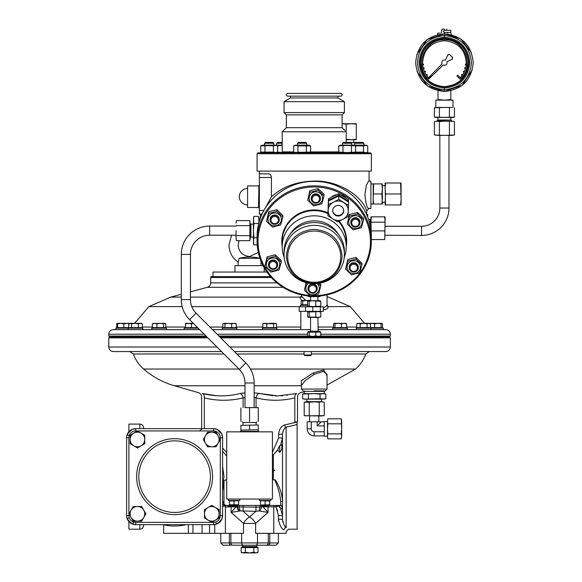 <?xml version="1.0" encoding="UTF-8"?>
<svg xmlns="http://www.w3.org/2000/svg" width="582" height="582" viewBox="0 0 582 582"><rect width="100%" height="100%" fill="white"/><g stroke="black" fill="none" stroke-linecap="round" stroke-linejoin="round"><path stroke-width="0.87" d="M238.154 265.639L238.154 262.176L239.1 258.328L259.958 258.328M261.005 265.639L261.005 262.176L260.132 258.328C253.075 256.611 246.062 256.611 239.1 258.328M236.059 235.208L209.636 235.208L209.636 226.071A28.343 28.343 0 0 0 181.293 254.407L181.293 299.599A28.343 28.343 0 0 0 189.594 319.642L239.384 369.432A19.199 19.199 0 0 1 245.007 383.007L245.007 407.626L258.262 407.626L245.24 407.626M209.636 235.208A19.199 19.199 0 0 0 190.438 254.407L181.293 254.407M190.438 254.407L190.438 299.599A19.199 19.199 0 0 0 196.061 313.174L245.851 362.964A28.343 28.343 0 0 1 254.152 383.007L245.007 383.007M385.08 221.866L385.08 216.824L384.666 216.831L385.08 221.866L384.724 239.566L385.08 226.303L421.557 226.303L421.557 235.448A27.427 27.427 0 0 0 448.984 208.021L448.984 135.38M421.557 226.303A18.282 18.282 0 0 0 439.847 208.021L448.984 208.021M343.686 210.451A5.485 5.296 0 0 1 338.207 215.478A5.485 5.296 0 0 1 332.729 210.451A5.485 5.296 0 0 1 338.346 205.424A5.485 5.296 0 0 1 343.686 210.99A5.485 5.296 0 0 1 338.069 216.017A5.485 5.296 0 0 1 332.729 210.451M306.707 401.864L304.197 402.227L309.209 402.227L314.229 401.864L306.838 401.638L321.613 401.638L321.613 399.121M324.254 402.227L321.751 401.864L324.254 402.227L324.254 415.679L304.822 415.824M324.283 435.874L314.229 435.874A7.042 7.042 0 0 1 307.187 428.839L311.297 428.839A2.932 2.932 0 0 0 314.229 431.771L324.283 431.771M327.484 436.151L324.283 436.151L324.283 421.521L327.484 421.521M305.521 393.636L314.229 393.636L302.611 394.058L305.521 393.636L304.168 393.636L304.168 391.351L324.283 391.351L324.283 393.636L325.84 394.058L325.84 398.706L322.937 399.121L325.84 398.706L324.283 399.121L320.035 398.706L320.035 394.058L314.229 393.636L324.283 393.636M321.751 401.864L314.229 401.864L319.242 402.227L321.613 401.638M311.348 354.976L310.715 355.602L304.662 355.602L304.03 354.976L311.348 354.976L311.348 351.579L334.206 351.579M254.712 392.857L277.781 395.891L296.827 393.505C302.102 392.341 302.102 392.341 296.827 393.505L296.02 393.687M221.378 395.891L218.25 395.818M216.642 395.724L202.332 393.505C197.058 392.341 197.058 392.341 202.332 393.505C215.129 396.633 227.722 396.633 240.126 393.505L245.007 392.806M301.389 385.306L301.301 380.693L313.538 372.858L323.738 369.941L327.026 375.696M250.478 369.053L355.493 369.053C360.207 364.907 363.648 359.88 365.823 353.987L369.257 351.579L311.348 351.579L385.801 351.579L234.466 351.579L304.03 351.579L234.466 351.579L304.03 351.579L304.03 354.976M223.946 353.987L133.336 353.987L129.902 351.579L221.538 351.579L113.359 351.579C110.58 351.31 109.052 349.789 108.783 347.01L216.97 347.01M153.255 351.579L164.953 351.579M229.897 347.01L390.377 347.01L390.377 337.866L220.753 337.866M207.825 337.866L108.783 337.866L108.783 347.01M327.026 389.067L327.026 374.328L323.265 371.338L314.229 374.328L305.179 380.57L301.425 385.531L301.425 389.067L327.026 389.067L325.2 390.893L314.229 390.893M323.781 391.351L323.781 390.893L325.2 390.893M383.312 328.175L383.312 329.638L383.312 328.175L356.308 328.175L356.308 329.638L347.403 329.638L347.403 328.175L332.773 328.175L332.773 329.638L385.801 329.638C388.58 329.914 390.1 331.434 390.377 334.214L320.798 334.214M197.414 328.175L197.414 327.63L191.471 327.63L191.471 323.861L193.362 323.403M185.527 328.175L185.527 323.861L188.503 323.33L191.471 323.861M198.782 328.83L198.782 329.638L199.597 329.638L198.782 329.638M198.135 328.175L184.159 328.175L184.159 329.638L166.387 329.638L184.159 329.638M166.387 329.638L166.387 328.175L151.757 328.175L151.757 329.638L142.852 329.638L142.852 328.175L115.847 328.175L115.847 329.638L113.359 329.638L199.597 329.638M300.377 329.638L276.916 329.638L276.916 328.175L262.286 328.175L262.286 329.638L236.874 329.638L262.286 329.638M236.874 329.638L236.874 328.175L222.244 328.175L222.244 329.638L212.525 329.638L310.57 329.638M213.012 276.61L213.012 272.041L266.942 272.041M234.953 272.041L234.953 265.639L263.071 265.639M272.434 469.427L274.959 470.423L272.434 470.547M275.693 452.374L277.672 449.915L279.753 452.44L281.826 449.173L281.826 444.517L279.753 445.703L277.672 449.915L273.351 454.826A2.284 1.171 36.6 0 1 272.434 454.236M272.434 452.49L278.589 437.948L282.496 437.948L280.531 445.281M222.608 466.146L223.983 476.651L222.608 487.156M222.608 491.012L223.983 482.136L223.99 503.386M297.118 424.562L286.148 427.123C284.103 428.265 282.888 430.629 282.496 434.216L278.589 434.216C279.164 429.4 281.15 426.315 284.533 424.969L297.118 422.103L297.118 529.22L288.432 529.22L286.148 531.504L286.148 533.338L255.629 533.338L255.629 523.407A9.145 5.042 -131.4 0 0 249.576 516.947L255.971 511.309L255.971 507.169L230.523 506.82L226.864 505.452M282.546 520.228L282.496 519.319C283.441 523.975 284.656 526.768 286.148 527.692C289.189 529.715 289.189 529.715 286.148 527.692A2.284 2.095 -55.5 0 0 284.001 529.911C286.853 532.028 286.853 532.028 284.001 529.911C286.853 532.028 286.853 532.028 284.001 529.911C281.477 528.725 279.615 525.197 278.407 519.319L278.632 521.392M282.496 508.792L282.496 515.608L278.407 515.608L276.014 506.82L276.974 506.435M285.216 526.564L284.693 525.815M283.092 522.541L282.685 521.057M279.753 445.703L279.753 452.44M279.753 505.452L279.753 507.577L281.826 508.792L282.197 506.58L280.917 505.452M277.01 505.452A1.375 0.989 -90 0 0 276.014 506.82L278.858 506.056L278.196 505.452L280.473 507.977L282.496 515.608M262.649 212.801L271.408 196.876C282.576 186.662 296.856 181.402 314.229 181.089C336.498 180.209 361.378 194.388 366.733 210.997L368.923 208.225C367.358 209.2 366.013 204.748 364.892 194.883L366.391 185.149L368.595 181.162L370.909 181.162L370.909 208.596L368.595 208.596M263.631 210.422L259.368 210.422L259.368 214.081L262.082 213.98M259.863 218.752L260.671 214.081M259.368 171.108L259.368 210.422M259.368 173.851L268.717 173.851C270.164 173.902 271.067 175.124 271.408 177.51L271.408 196.876M369.083 171.108L369.083 181.162M338.52 221.407A31.995 30.911 180 0 1 346.225 241.523L346.225 246.732A31.995 30.911 180 0 0 314.229 215.82A31.995 30.911 180 0 0 282.226 246.732A31.995 30.911 180 0 0 284.205 257.426M344.246 257.426A31.995 30.911 180 0 0 346.225 246.732M327.87 213.565A31.995 30.911 180 0 0 282.226 241.523L282.226 246.732M284.06 254.53L284.06 251.7A30.169 29.144 180 0 1 314.229 222.557A30.169 29.144 180 0 1 344.399 251.7L344.399 254.53A30.169 29.144 180 0 0 314.229 225.387A30.169 29.144 180 0 0 284.06 254.53A30.169 29.144 180 0 0 314.229 283.667A30.169 29.144 180 0 0 344.399 254.53M257.12 239.122A57.138 55.195 0 0 1 315.226 185.862A57.138 55.195 0 0 1 371.367 241.05A57.138 55.195 0 0 1 371.331 242.978A57.138 55.195 0 0 1 313.232 296.238A57.138 55.195 0 0 1 257.084 241.05A57.138 55.195 0 0 1 257.12 239.122M257.084 241.05L257.084 236.554A57.138 55.195 0 0 1 257.12 234.626A57.138 55.195 0 0 1 315.226 181.366A57.138 55.195 0 0 1 371.367 236.554L371.367 241.05M312.323 295.569A56.228 54.308 180 0 0 370.421 243.181A56.228 54.308 180 0 0 316.186 187.011A56.228 54.308 180 0 0 258.037 239.391A56.228 54.308 180 0 0 309.806 295.43M282.226 241.465A31.995 30.911 0 0 1 282.226 241.406A31.995 30.911 0 0 1 282.248 240.33A31.995 30.911 0 0 1 327.87 213.448M331.493 197.167A10.01 9.668 0 0 1 336.141 194.875M341.343 195.152A10.01 9.668 0 0 1 345.577 197.793M331.194 197.32A10.01 9.668 0 0 1 336.556 194.679M340.95 194.919A10.01 9.668 0 0 1 345.839 197.96M363.554 219.829L363.554 218.221L357.581 212.452L349.426 214.562L347.236 224.048L349.426 216.169L357.581 214.06L363.554 219.829L361.371 227.708L353.209 229.817L347.236 224.048M348.953 220.462A6.671 6.446 180 0 0 353.667 228.355A6.671 6.446 180 0 0 361.844 223.801A6.671 6.446 180 0 0 357.122 215.9A6.671 6.446 180 0 0 348.953 220.462M359.123 222.841A3.732 3.601 0 0 1 355.398 226.442A3.732 3.601 0 0 1 351.666 222.841A3.732 3.601 0 0 1 355.398 219.239A3.732 3.601 0 0 1 359.123 222.841M359.967 222.622A4.569 4.416 0 0 1 355.398 227.038A4.569 4.416 0 0 1 350.822 222.622L350.822 222.128A4.569 4.416 180 0 1 355.398 217.712A4.569 4.416 180 0 1 359.967 222.128L359.967 222.622A4.569 4.416 0 0 0 355.398 218.206A4.569 4.416 0 0 0 350.822 222.622M282.845 217.108L282.845 215.5L276.872 209.731L272.791 210.662L268.717 211.841L266.527 221.327L268.717 213.448L276.872 211.339L282.845 217.108L280.655 224.987L272.5 227.096L266.527 221.327M276.414 225.634A6.671 6.446 180 0 0 281.135 217.741A6.671 6.446 180 0 0 272.958 213.179A6.671 6.446 180 0 0 268.237 221.08A6.671 6.446 180 0 0 276.414 225.634M272.82 216.999A3.732 3.601 0 0 1 277.912 218.315A3.732 3.601 0 0 1 276.552 223.241A3.732 3.601 0 0 1 271.452 221.917A3.732 3.601 0 0 1 272.82 216.999M272.398 216.075A4.569 4.416 0 0 1 279.258 219.901A4.569 4.416 0 0 1 276.974 223.721A4.569 4.416 0 0 1 270.113 219.901A4.569 4.416 0 0 1 272.398 216.075M279.258 219.901L279.258 219.407A4.569 4.416 180 0 0 272.398 215.587A4.569 4.416 180 0 0 270.113 219.407L270.113 219.901M324.014 195.959L324.014 194.352L318.041 188.59L309.879 190.7L307.696 200.186L309.879 192.307L318.041 190.198L324.014 195.959L321.824 203.846L313.669 205.955L307.696 200.186M311.137 202.82A6.671 6.446 180 0 0 320.573 202.82A6.671 6.446 180 0 0 320.573 193.704A6.671 6.446 180 0 0 311.137 193.704A6.671 6.446 180 0 0 311.137 202.82M317.721 195.85A3.732 3.601 0 0 1 319.082 200.775A3.732 3.601 0 0 1 313.989 202.092A3.732 3.601 0 0 1 312.621 197.174A3.732 3.601 0 0 1 317.721 195.85M318.143 194.934A4.569 4.416 0 0 1 320.427 198.753A4.569 4.416 0 0 1 313.567 202.58A4.569 4.416 0 0 1 311.283 198.753A4.569 4.416 0 0 1 318.143 194.934M320.427 198.753L320.427 198.266A4.569 4.416 180 0 0 318.143 194.439A4.569 4.416 180 0 0 311.283 198.266L311.283 198.753M281.215 262.118L281.215 260.51L275.242 254.741L267.087 256.851L264.897 266.338L267.087 258.459L275.242 256.349L281.215 262.118L279.033 269.997L270.87 272.107L264.897 266.338M279.505 266.09A6.671 6.446 180 0 0 274.784 258.19A6.671 6.446 180 0 0 266.614 262.751A6.671 6.446 180 0 0 271.328 270.645A6.671 6.446 180 0 0 279.505 266.09M269.328 265.13A3.732 3.601 0 0 1 273.06 261.529A3.732 3.601 0 0 1 276.785 265.13A3.732 3.601 0 0 1 273.06 268.731A3.732 3.601 0 0 1 269.328 265.13M268.484 264.912A4.569 4.416 0 0 1 273.06 260.496A4.569 4.416 0 0 1 277.629 264.912L277.629 264.417A4.569 4.416 180 0 0 273.06 260.001A4.569 4.416 180 0 0 268.484 264.417L268.484 264.912A4.569 4.416 0 0 0 273.06 269.328A4.569 4.416 0 0 0 277.629 264.912M361.924 264.839L361.924 263.231L355.951 257.462L351.877 258.401L347.796 259.572L345.613 269.066L347.796 261.18L355.951 259.07L361.924 264.839L359.741 272.718L351.586 274.828L345.613 269.066M352.045 260.911A6.671 6.446 180 0 0 347.323 268.811A6.671 6.446 180 0 0 355.493 273.365A6.671 6.446 180 0 0 360.214 265.472A6.671 6.446 180 0 0 352.045 260.911M355.631 270.972A3.732 3.601 0 0 1 350.539 269.655A3.732 3.601 0 0 1 351.906 264.73A3.732 3.601 0 0 1 356.999 266.047A3.732 3.601 0 0 1 355.631 270.972M356.053 271.459A4.569 4.416 0 0 1 349.2 267.633A4.569 4.416 0 0 1 351.484 263.806A4.569 4.416 0 0 1 358.337 267.633A4.569 4.416 0 0 1 356.053 271.459M358.337 267.633L358.337 267.138A4.569 4.416 180 0 0 351.484 263.319A4.569 4.416 180 0 0 349.2 267.138L349.2 267.633M306.081 282.59L304.444 290.207L306.627 282.328M308.562 283.15A6.671 6.446 180 0 0 307.878 292.841A6.671 6.446 180 0 0 317.321 292.841A6.671 6.446 180 0 0 317.11 283.536M317.772 283.223L320.755 285.98L318.572 293.866L310.417 295.976L304.444 290.207M310.737 292.113A3.732 3.601 0 0 1 309.369 287.195A3.732 3.601 0 0 1 314.462 285.871A3.732 3.601 0 0 1 315.83 290.796A3.732 3.601 0 0 1 310.737 292.113M310.315 292.601A4.569 4.416 0 0 1 308.031 288.774A4.569 4.416 0 0 1 314.884 284.954A4.569 4.416 0 0 1 317.168 288.774A4.569 4.416 0 0 1 310.315 292.601M317.168 288.774L317.168 288.286A4.569 4.416 180 0 0 314.884 284.46A4.569 4.416 180 0 0 308.031 288.286L308.031 288.774M281.768 152.826L282.226 152.368L294.383 152.368L282.685 152.368L282.226 151.909L293.714 151.909M310.606 151.909L338.753 151.909M346.225 142.401L346.225 131.794L282.226 131.794L282.226 151.909M282.226 131.794L286.344 127.684L342.114 127.684L346.225 131.794M342.114 127.684L342.114 114.88L344.399 112.595L344.399 101.661L284.06 101.661L284.06 112.595L344.399 112.595M286.344 127.684L286.344 114.88L342.114 114.88M286.344 114.88L284.06 112.595M284.06 101.661L290.454 97.965L337.997 97.965L344.399 101.661M337.997 97.965L337.997 96.139M290.454 97.965L290.454 96.139M287.712 96.139L340.739 96.139A1.375 1.375 0 0 0 342.114 94.771A1.375 1.375 0 0 0 340.739 93.396L287.712 93.396A1.375 1.375 0 0 0 286.344 94.771A1.375 1.375 0 0 0 287.712 96.139M309.937 152.368L339.422 152.368L309.937 152.368M371.367 153.735L257.084 153.735L257.084 171.108L371.367 171.108L371.367 153.735L370.45 152.826L258.001 152.826L257.084 153.735M353.718 139.731L353.718 142.474M364.754 152.477L361.597 152.411M360.484 152.513L355.449 152.171M340.521 152.826L338.753 152.091L347.199 152.557L355.646 152.091L355.646 145.878L347.199 145.405L338.753 145.878L340.521 145.144L365.94 145.144L367.708 145.878L365.598 145.405L363.488 145.878L364.536 145.536M364.718 145.493L365.598 145.405M366.689 145.544L367.708 145.878L367.708 152.091L365.94 152.826M355.449 145.798L356.933 145.558M358.046 145.449L363.488 145.878L355.042 145.878M354.693 143.245L363.837 143.245L362.993 142.401L355.537 142.401L354.693 143.245L354.693 145.144M353.871 152.826L354.7 152.404M354.103 152.52L353.529 152.557M351.419 152.091L351.419 145.878L352.357 145.565M352.961 145.449L353.536 145.405M351.768 143.245L342.623 143.245L343.467 142.401L350.924 142.401L351.768 143.245L351.768 145.144M342.623 143.245L342.623 145.144M262.518 152.826L260.743 152.091L273.409 152.091L275.526 152.557L277.636 152.091L276.588 152.433M276.61 145.544L260.743 145.878L262.518 145.144L282.226 145.144M262.002 145.493L262.853 145.405M264.621 143.245L273.758 143.245L272.922 142.401L265.457 142.401L264.621 143.245L264.621 145.144M309.34 152.477L308.496 152.557M294.739 152.426L310.606 152.091L310.606 145.878L297.933 145.878L295.823 145.405L293.714 145.878L294.761 145.536M295.481 152.826L293.714 152.091L293.714 145.878L295.481 145.144L308.831 145.144L310.606 145.878M297.591 143.245L306.729 143.245L305.892 142.401L298.428 142.401L297.591 143.245L297.591 145.144M277.032 152.091L282.197 152.535M282.226 145.435L277.032 145.878M282.226 142.401L277.527 142.401L276.683 143.245L276.683 145.144M282.226 143.245L276.683 143.245M236.779 505.343L236.219 505.911L231.854 505.911L231.294 505.343L236.779 505.271M228.326 500.513L228.326 499.05L228.326 500.513L239.755 500.513L239.755 499.05M230.61 504.98L229.468 504.769L229.468 501.015L237.514 500.804M229.97 505.271L238.605 505.06M229.468 504.769L238.605 504.769L238.605 501.015M259.405 500.513L259.405 499.05L259.405 500.513L270.834 500.513L270.834 499.05M261.056 500.513L260.554 501.015L261.056 500.513M269.692 504.769L269.19 505.271L260.554 505.06L269.692 504.769L269.692 501.015L260.554 500.724M267.865 505.343L267.305 505.911L262.94 505.911L262.38 505.343L267.865 505.271M269.19 500.513L269.692 501.015M261.056 505.271L260.554 505.06L260.554 501.015M258.677 431.851L258.677 431.393L240.482 431.393L240.482 431.851M240.897 430.113L258.262 429.756L240.897 430.113L240.897 431.393M258.262 430.113L258.262 431.393M256.153 424.998L256.153 422.481L243.007 422.481L243.007 424.998M256.153 422.481L256.837 421.797M243.007 422.481L242.323 421.797M237.238 505.009L236.321 505.06M231.752 505.06L232.662 505.009L231.752 505.06M250.231 223.481L250.915 224.165L250.915 237.114L253.432 237.114M385.08 235.23L421.557 235.448M451.734 120.867L450.89 120.023L437.94 120.023L437.104 120.867L451.734 121.209M451.938 107.452L444.415 107.452L451.938 107.452M435.823 107.452L435.823 100.14L453.007 100.14L453.007 107.452M370.225 225.569L370.225 219.494L370.909 218.803M371.149 231.738L370.909 216.824L385.08 216.824M258.546 185.92L247.576 185.92L247.576 207.498L258.546 207.498L258.917 185.28L258.917 208.138L259.368 208.138M373.193 188.954L373.193 183.905L373.615 183.919L373.193 199.008L373.193 188.954M373.193 204.02L373.193 199.008L373.615 204.027L370.909 204.02M308.285 332.111L308.285 331.558L320.173 331.558L320.173 332.111M319.533 311.355L320.798 312.003L318.303 311.617L307.652 312.003L307.652 316.928L308.118 317.241L317.867 317.568L318.252 331.558M307.652 316.928L318.303 317.306L320.798 316.928L317.867 317.568M307.652 301.214L312.519 300.829L320.798 301.214L319.533 300.567L308.118 300.901L307.652 301.214L307.652 306.139L308.926 306.787M307.652 306.139L312.519 306.518L320.798 306.139L319.533 306.787M307.652 305.317L300.377 305.317L300.377 306.787M314.375 296.245L307.652 295.991L308.926 296.638L319.533 296.638L320.798 295.874M242.265 546.585L242.265 545.218L242.265 546.585L244.6 547.051L242.265 546.585L256.895 546.585L256.895 545.218L268.178 545.218L232.858 545.218A2.284 1.979 90 0 1 230.879 542.933L241.661 542.933A2.284 1.979 90 0 0 243.64 545.218M242.265 547.597L242.265 547.051L256.895 547.051L256.895 547.597L256.895 547.051M131.103 510.167L128.993 513.826L131.103 517.478A7.311 7.311 0 0 1 137.439 506.507A7.311 7.311 0 0 1 143.776 517.478A7.311 7.311 0 0 1 131.103 517.478L133.213 521.137L141.659 521.137L145.886 513.826L141.659 506.507L133.213 506.507L131.103 510.167A7.311 7.311 0 0 1 137.439 506.507M174.615 440.85A35.8 35.8 0 0 0 138.807 476.651A35.8 35.8 0 0 0 174.615 512.451A35.8 35.8 0 0 0 210.415 476.651A35.8 35.8 0 0 0 174.615 440.85M320.66 336.04L390.377 336.04L389.46 336.956L219.843 336.956M206.908 336.956L109.7 336.956L108.783 336.04L205.999 336.04M218.927 336.04L307.798 336.04M317.881 329.638L345.904 329.638M212.525 329.638L222.244 329.638M276.916 329.638L300.829 329.638L300.829 311.355M342.347 329.638L356.308 329.638M301.425 294.841L301.425 296.034L305.63 300.472M323.33 308.249L327.026 305.455L327.026 294.841M301.614 300.552L299.694 297.118L301.272 296.587M327.026 304.466L328.073 306.634C328.226 308.453 326.786 309.457 323.738 309.646L323.33 309.639M270.528 276.61L210.968 276.61L210.72 277.527L271.343 277.527M281.804 508.792L280.502 507.991M282.168 444.997L282.226 445.667M282.226 445.768L282.205 446.641M282.168 447.092L282.095 447.776M281.986 448.438L281.841 449.108M128.898 445.456L128.898 515.507A6.86 6.86 0 0 0 135.759 522.367L213.463 522.367A6.86 6.86 0 0 0 220.323 515.507L220.323 437.795A6.86 6.86 0 0 0 213.463 430.942L135.759 430.942A6.86 6.86 0 0 0 128.898 437.795L128.898 445.928M128.898 437.795L126.614 437.795A9.145 9.145 0 0 1 135.759 428.65L213.463 428.65A9.145 9.145 0 0 1 222.608 437.795L222.608 515.507A9.145 9.145 0 0 1 213.463 524.651L135.759 524.651A9.145 9.145 0 0 1 126.614 515.507L126.614 437.795A9.145 9.145 0 0 1 135.759 428.65L131.99 429.465L127.422 434.034L126.643 437.031L127.422 434.034L128.898 431.749L128.898 424.082L139.876 424.082C142.044 424.285 143.267 425.464 143.528 427.632L143.528 428.65M128.898 454.658L128.898 458.674M128.898 494.635L128.898 498.643M139.876 524.651L139.876 529.22L128.898 529.22L128.898 521.552L127.422 519.268L126.643 516.27L127.422 519.268A3.659 0.844 -24.3 0 1 128.898 517.784M128.898 515.507L128.898 507.846L128.898 515.507L126.614 515.507A9.145 9.145 0 0 0 127.422 519.268A3.659 0.844 155.7 0 1 128.928 517.762M245.007 397.419L243.116 397.899A4.569 3.194 77.3 0 0 240.126 393.505L239.318 393.694M230.792 395.243L230.305 395.309M226.1 395.724L224.499 395.818M301.425 296.034L301.047 296.849A1.826 1.753 54.8 0 1 299.694 297.118L190.438 297.118M364.572 323.33L350.32 306.634L328.073 306.634A1.826 1.681 -8.2 0 1 327.026 305.397M130.128 439.483L130.128 443.702L137.439 447.922L144.751 443.702L144.751 435.256L137.439 431.036L130.128 435.256L130.128 439.483A7.311 7.311 0 0 1 141.099 433.146A7.311 7.311 0 0 1 141.099 445.812A7.311 7.311 0 0 1 130.128 439.483M215.442 507.489A7.311 7.311 0 0 1 215.442 520.155L219.094 518.045L219.094 509.599L211.783 505.38L208.123 507.489A7.311 7.311 0 0 1 215.442 507.489M204.471 513.826A7.311 7.311 0 0 1 208.123 507.489L204.471 509.599L204.471 518.045L208.123 520.155A7.311 7.311 0 0 1 204.471 513.826M208.123 520.155A7.311 7.311 0 0 0 215.442 520.155L211.783 522.272L208.123 520.155M205.446 435.823A7.311 7.311 0 0 1 218.119 435.823L216.009 432.164L207.563 432.164L203.336 439.483L205.446 443.135A7.311 7.311 0 0 1 205.446 435.823M211.783 446.794A7.311 7.311 0 0 1 205.446 443.135L207.563 446.794L216.009 446.794L218.119 443.135A7.311 7.311 0 0 1 211.783 446.794M218.119 443.135A7.311 7.311 0 0 0 218.119 435.823L220.229 439.483L218.119 443.135M245.357 547.597L245.357 552.245L249.576 552.9L255.913 552.9L253.803 552.245L249.576 552.9L243.247 552.9L241.137 552.245L241.137 547.597L258.022 547.597L258.022 552.245L255.913 552.9L258.022 552.245L256.895 552.9M241.137 552.245L242.265 552.9L245.357 552.245M253.803 547.597L253.803 552.245M276.094 545.218L268.178 545.218A2.284 1.601 90 0 0 269.779 542.933L278.378 542.933L276.094 545.218M229.373 533.338L229.373 542.933A2.284 1.601 -90 0 0 230.981 545.218L223.066 545.218L220.782 542.933L230.879 542.933L230.879 533.338M316.644 296.194L320.798 295.991M320.798 301.214L320.798 306.139M315.808 301.214L315.808 306.139M309.238 301.214L309.238 306.139M308.926 311.355L307.652 312.003M320.798 312.003L320.798 316.928M315.808 312.003L315.808 316.928M309.238 312.003L309.238 316.928M320.304 306.787L323.33 306.787L323.33 311.355L320.304 311.355L320.304 306.787L312.789 306.787L312.789 311.355L305.543 311.355L305.543 306.787L312.789 306.787M305.543 306.787L299.213 306.787L299.213 311.355L305.543 311.355M312.789 311.355L320.304 311.355M307.652 304.772L302.698 304.772L302.698 301.003L305.987 300.472L308.416 300.778M302.698 304.772L301.112 304.772L301.112 301.003L301.905 300.472L302.698 301.003M301.112 301.003L301.578 300.574M301.905 300.472L310.57 300.472M309.238 332.111L320.798 332.111L320.798 335.872L318.303 336.403L315.808 335.872L312.519 336.403L309.238 335.872L308.445 336.403L307.652 335.872L307.652 332.111L309.238 332.111L309.238 335.872M320.013 336.403L320.798 335.872M308.118 336.309L307.652 335.872M315.808 332.111L315.808 335.872M308.445 336.403L320.333 336.309M400.627 204.944L401.078 204.937L401.078 199.466L400.627 204.944L385.539 204.944L385.08 182.995L401.078 182.995L400.627 183.003L401.078 199.466L401.078 182.995M385.539 204.944L385.08 204.937L385.539 193.988L385.08 188.495L385.539 183.003L385.08 182.995M400.627 193.988L385.539 193.988M400.627 183.003L385.539 183.003M373.615 193.981L381.923 193.981L382.338 204.02L381.923 204.027L382.338 199.008L382.338 183.905L381.923 183.897L382.338 183.905M381.923 193.981L382.338 188.954L381.923 183.919L370.909 183.905M373.615 204.027L381.923 204.027M373.615 183.919L381.923 183.919M370.909 221.866L371.331 216.831L370.909 216.824M384.666 216.831L371.331 216.831M367.708 217.13L367.708 214.532L367.198 214.525L367.708 214.532M367.46 216.497L367.198 214.547L366.616 214.525L367.198 214.547M435.612 121.311L434.39 121.573L434.39 135.024L444.415 135.38L436.893 135.38M451.938 135.38L444.415 135.38L454.447 135.024L451.938 135.38L454.447 135.024L454.447 121.573L453.211 121.311M453.123 121.296L444.415 121.209L451.938 121.209M436.893 121.209L439.403 121.573L444.415 121.209L435.802 121.282M439.403 135.024L439.403 121.573M449.428 135.024L449.428 121.573M436.893 107.452L444.415 107.452L434.39 107.808L434.39 117.149L435.729 117.506L454.447 117.149L451.938 117.506L454.447 117.149L454.447 107.808M434.39 117.149L451.938 117.506M439.403 107.808L439.403 117.149M449.428 107.808L449.428 117.149M385.08 226.543L385.08 222.193L370.909 222.193L370.909 229.584M384.724 239.566L371.367 239.566M384.724 230.894L371.272 230.894M384.724 222.2L371.272 222.2M444.415 29.1L444.415 30.359C443.091 31.042 443.091 31.726 444.415 32.417L450.817 32.483L450.817 30.286L444.415 30.359L444.415 29.1C447.362 29.1 447.362 29.1 444.415 29.1L442.131 29.1L441.04 33.123M450.817 90.734L450.817 100.14M438.013 90.734L438.013 99.551L444.415 100.14L450.817 99.551M444.415 32.417L444.415 32.745C440.639 32.745 440.639 32.745 444.415 32.745C448.191 32.745 448.191 32.745 444.415 32.745L444.415 33.123C448.773 33.123 448.773 33.123 444.415 33.123C448.773 33.123 448.773 33.123 444.415 33.123C440.057 33.123 440.057 33.123 444.415 33.123C440.057 33.123 440.057 33.123 444.415 33.123C435.889 33.123 435.889 33.123 444.415 33.123C452.942 33.123 452.942 33.123 444.415 33.123C452.942 33.123 452.942 33.123 444.415 33.123L444.415 33.4C453.262 33.4 453.262 33.4 444.415 33.4C435.569 33.4 435.569 33.4 444.415 33.4L444.415 33.851L427.108 39.634L416.748 54.664M438.013 99.551L438.013 100.14M417.025 71.55L427.486 85.954L444.415 91.454L462.108 85.379L472.337 69.724M471.5 52.853L460.959 39.074L444.415 33.851C461.912 35.56 471.507 45.163 473.217 62.652C471.507 80.149 461.912 89.744 444.415 91.454C426.926 89.744 417.323 80.149 415.621 62.652C417.323 45.163 426.926 35.56 444.415 33.851L444.415 35.618C460.835 37.219 469.849 46.233 471.456 62.652C469.849 79.072 460.835 88.086 444.415 89.686L444.415 91.454M438.224 33.123L439.759 33.123M444.415 87.016C459.213 85.576 467.339 77.45 468.779 62.652C467.339 47.855 459.213 39.729 444.415 38.288C429.618 39.729 421.499 47.855 420.051 62.652C421.499 77.45 429.618 85.576 444.415 87.016L444.415 88.006C459.816 86.507 468.27 78.053 469.769 62.652C468.27 47.251 459.816 38.798 444.415 37.299L444.415 35.618C427.996 37.219 418.982 46.233 417.381 62.652C418.982 79.072 427.996 88.086 444.415 89.686L444.415 88.006C429.014 86.507 420.568 78.053 419.062 62.652C420.568 47.251 429.014 38.798 444.415 37.299L444.415 38.288M444.415 86.653C429.836 85.227 421.841 77.231 420.415 62.652C421.841 48.073 429.836 40.078 444.415 38.652C458.994 40.078 466.99 48.073 468.415 62.652C466.99 77.231 458.994 85.227 444.415 86.653C458.994 85.227 466.99 77.231 468.415 62.652C466.99 48.073 458.994 40.078 444.415 38.652C429.836 40.078 421.841 48.073 420.415 62.652C421.841 77.231 429.836 85.227 444.415 86.653M428.519 77.777L441.985 63.918C441.403 61.066 442.56 59.801 445.456 60.113L447.718 55.072L449.42 54.352L452.716 57.654L452.003 59.349L446.954 61.612C447.274 64.515 446.001 65.671 443.149 65.082L428.65 79.196C413.547 66.304 424.591 38.718 444.415 39.794C464.247 38.718 475.283 66.304 460.187 79.196L456.95 75.966L457.728 75.187L460.311 77.777L462.181 75.536L461.431 75.013L461.846 74.416L462.595 74.94L464.145 72.255L463.316 71.87L463.628 71.208L464.458 71.593L465.513 68.683L464.632 68.45L464.822 67.745L465.702 67.978L466.24 64.929L465.331 64.849L465.396 64.122L466.306 64.202C465.767 50.074 458.471 42.246 444.415 40.711C430.367 42.246 423.07 50.074 422.532 64.202L423.441 64.122L423.507 64.849L422.59 64.929L423.129 67.978L424.016 67.745L424.205 68.45L423.318 68.683L424.38 71.593L425.209 71.208L425.515 71.87L424.685 72.255L426.235 74.94L426.984 74.416L427.406 75.013L426.657 75.536L428.519 77.777M431.88 75.966L428.708 78.359L431.102 75.187M424.016 67.745L424.205 68.45M466.306 64.202C465.767 50.074 458.471 42.246 444.415 40.711C430.367 42.246 423.07 50.074 422.532 64.202M464.632 68.45L464.822 67.745M463.316 71.87L463.628 71.208M461.832 76.002L462.181 75.536M443.149 65.082L444.437 65.395M452.003 59.349L452.389 59.182M452.716 57.654L452.192 56.869M447.995 54.548L445.456 60.113C442.56 59.801 441.403 61.066 441.985 63.918M446.59 29.1L446.911 30.286M236.416 220.607L236.059 223.117L236.416 220.607L249.867 220.607L250.165 239.166M236.059 230.639L236.059 238.162L236.059 230.639M236.117 239.166L236.416 240.664L236.059 238.162L236.416 240.664L249.867 240.664L249.867 220.607M236.416 225.627L249.867 225.627M236.416 235.652L249.867 235.652M258.51 224.325L258.917 219.952L258.401 216.388L258.917 219.952L258.401 216.388L253.941 216.388L253.432 218.294L253.432 219.952L253.941 216.388L253.432 219.952L253.432 242.978L253.941 244.891L253.432 241.326L253.941 244.891L257.222 244.891M253.432 219.952L253.941 223.51L253.432 230.639L253.941 237.762L253.432 241.326M258.917 219.952L258.917 222.702M257.084 237.762L253.941 237.762M258.401 223.51L253.941 223.51M230.858 505.009L231.709 505.06M226.725 440.996L226.725 468.423M249.576 407.982L249.576 421.433M258.262 407.982L258.262 421.433M240.897 407.982L240.897 421.433M258.262 424.998L240.897 425.355L258.262 424.998M258.262 429.756L258.262 425.355M240.897 429.756L240.897 425.355M249.576 429.756L249.576 425.355M265.123 504.769L265.123 501.015M235.15 504.98L234.037 504.769L234.037 501.015M226.725 499.05L272.434 499.05L272.434 431.851L226.725 431.851L226.725 499.05M307.667 145.485L308.496 145.405M296.907 145.536L299.832 145.558M300.938 145.449L306.379 145.878L306.379 152.091L304.488 152.411M294.943 145.493L295.823 145.405M296.704 152.469L295.831 152.557M303.375 152.513L297.933 152.091L297.933 145.878M274.646 145.493L275.519 145.405M270.412 152.513L264.963 152.091L264.963 145.878L266.862 145.558M267.967 145.449L273.409 145.878L273.409 152.091L271.518 152.411M263.682 152.484L262.853 152.557M276.399 152.469L275.526 152.557M274.442 152.426L273.409 152.091M260.743 152.091L260.743 145.878M275.861 152.826L277.636 152.091L277.636 145.878L275.861 145.144M338.753 152.091L338.753 145.878L339.692 145.558M340.288 145.449L340.87 145.405M342.973 145.878L342.973 152.091L342.041 152.404M341.438 152.52L340.856 152.557M355.042 152.091L363.488 152.091L365.598 152.557M363.488 152.091L363.488 145.878M351.259 123.733L356.286 124.148L356.286 123.733L342.114 123.733L346.225 124.148L351.259 123.733M346.225 139.731L356.286 139.731L356.286 139.316L351.259 139.731L346.225 139.316L346.225 124.148M356.286 124.148L356.286 139.316M355.457 142.474L351.004 142.474L355.195 142.743M320.755 285.98L320.755 284.372L319.62 283.201M347.796 259.572L347.796 261.18M355.951 257.462L355.951 259.07M275.242 254.741L275.242 256.349M267.087 256.851L267.087 258.459M318.041 188.59L318.041 190.198M309.879 190.7L309.879 192.307M276.872 209.731L276.872 211.339M268.717 211.841L268.717 213.448M357.581 212.452L357.581 214.06M349.426 214.562L349.426 216.169M328.459 204.522L328.168 210.233A10.054 9.712 0 0 1 333.624 202.078L328.459 204.522L328.459 201.074L338.797 195.959L348.545 202.056L348.545 205.504L338.797 199.415L333.624 202.078A10.054 9.712 0 0 1 348.254 211.215L348.545 205.504M342.791 219.37L347.956 216.708L348.254 211.215A10.054 9.712 0 0 1 332.744 218.876L337.618 221.815L342.791 219.37M328.168 210.233L327.87 215.726L332.744 218.876A10.054 9.712 0 0 1 328.168 210.233M327.87 215.726L328.459 201.074M338.797 199.415L338.797 195.959M328.161 206.69A10.054 9.712 0 0 1 328.168 205.853L328.459 200.143L333.624 197.698A10.054 9.712 0 0 1 337.24 196.68M340.295 196.84A10.054 9.712 0 0 1 343.671 198.193L348.545 201.125L348.545 199.735L338.797 193.639L333.624 196.09L328.459 198.753L328.168 205.853A10.054 9.712 0 0 1 328.248 205.017M330.685 199.895A10.054 9.712 0 0 1 333.624 197.698L338.797 195.035L343.671 198.193A10.054 9.712 0 0 1 346.297 200.572M348.545 201.125L348.502 202.027M328.459 198.753L328.459 200.143M338.797 193.639L338.797 195.035M338.593 221.371A31.995 30.911 0 0 1 346.225 241.406A31.995 30.911 0 0 1 346.225 241.465M338.113 233.891A27.885 26.932 180 0 0 290.345 233.891M366.733 210.997L366.595 214.467M277.672 449.915L277.854 449.195M278.887 447.202L279.593 445.979M283.958 429.349L285.042 427.966M274.959 470.423L272.434 470.867M280.815 505.452L282.197 506.58M267.756 505.452L281.121 505.452A1.375 1.375 0 0 1 281.448 505.489M263.108 505.911L263.064 506.82L255.971 507.169L255.971 505.452M261.66 505.452L261.602 506.98L263.064 506.82L268.069 512.436L259.07 510.909L255.971 511.309L240.09 510.909L231.09 512.436L236.096 506.82L236.052 505.911M237.492 505.452L237.551 506.98L239.173 510.981M229.614 505.452A1.375 0.909 -90 0 1 230.523 506.82L225.394 507.06L222.608 503.175M238.598 511.061A9.145 0.422 67.2 0 0 236.932 506.915L236.823 505.452M240.09 510.909L238.962 505.452M276.014 506.82L268.069 506.82L268.069 512.436L255.629 523.407L243.531 523.407A9.145 5.042 -48.6 0 1 249.576 516.947L243.189 511.309L243.189 505.452M259.07 510.909L260.198 505.452M259.987 510.981L261.602 506.98M128.928 435.54A3.659 0.844 -155.7 0 1 127.422 434.034A3.659 0.844 24.3 0 0 128.898 435.518M222.608 437.795L221.8 434.034L217.232 429.465L213.463 428.65A9.145 9.145 0 0 1 222.608 437.795L220.323 437.795M127.422 519.268L131.99 523.836L135.759 524.651A9.145 9.145 0 0 1 126.614 515.507L126.643 516.27M131.99 523.836A3.659 0.844 114.3 0 0 133.496 522.338M217.232 523.836L221.8 519.268L222.608 515.507A9.145 9.145 0 0 1 213.463 524.651L217.232 523.836A3.659 0.844 65.7 0 1 215.726 522.338M222.608 501.8A2.284 1.491 0 0 1 223.983 503.168A2.284 2.284 0 0 0 226.267 505.452L225.074 505.111A2.284 1.375 -58.5 0 1 225.394 507.06L225.394 533.338L243.531 533.338L243.531 523.407L231.09 512.436L231.09 506.82A1.375 0.909 -90 0 0 230.188 505.452M224.303 504.332A2.284 1.026 -30.7 0 1 223.939 505.496L222.608 506.995M223.983 502.986A2.284 1.55 0 0 0 222.608 501.568M282.496 501.451L280.662 501.451C280.022 494.293 278.029 487.09 274.689 479.852L275.242 479.852C279.636 486.61 282.059 493.812 282.496 501.451M282.496 434.216L282.496 519.319L278.407 519.319L278.407 515.608M226.543 455.786L222.608 451.276M273.351 469.579L273.351 454.826L272.434 456.033M286.148 527.692L286.148 427.123A2.284 1.564 70.4 0 1 284.533 424.969M126.614 437.795L126.643 437.031M282.496 437.948L282.496 444.517M282.496 453.836L282.496 476.651M226.725 479.852L226.267 479.852A2.284 2.284 0 0 0 223.983 482.136M214.743 524.557L214.743 533.338L163.637 533.338L163.637 524.789A49.368 49.368 0 0 0 186.167 524.651M214.743 533.338L225.394 533.338M274.689 479.852L272.434 479.852M275.242 479.852L274.537 479.852M226.267 505.452L231.403 505.452M236.678 505.452L262.482 505.452M276.901 508.886L277.599 510.916M297.118 422.103L294.834 421.797L294.834 397.899C298.37 396.742 298.37 396.742 294.834 397.899C281.906 401.034 268.971 401.034 256.044 397.899L254.152 397.419M281.928 441.716L282.328 439.919M264.206 272.041L264.206 267.735M163.666 327.63L156.951 327.63L156.951 323.861L160.312 323.33L163.666 323.861L164.728 323.33L165.783 323.861L165.783 327.63L163.666 327.63L163.666 323.861M156.951 327.63L152.36 327.63L152.36 323.861L154.659 323.33L156.951 323.861M153.422 323.33L152.36 323.861M165.324 323.505L165.783 323.861M164.728 323.33L152.826 323.505M341.51 327.63L334.985 327.63L334.985 323.861L338.251 323.33L341.51 323.861L341.51 327.63L346.61 327.63L346.61 323.861L345.897 323.33M341.51 323.861L344.064 323.33L346.61 323.861M334.985 327.63L333.559 327.63L333.559 323.861L334.272 323.33L334.985 323.861M333.559 323.861L334.01 323.41M346.159 323.41L334.272 323.33M236.27 323.861L236.27 327.63L231.68 327.63L231.68 323.861L233.971 323.33L236.27 323.861L235.208 323.33M231.68 327.63L224.965 327.63L224.965 323.861L228.319 323.33L231.68 323.861M224.965 327.63L222.848 327.63L222.848 323.861L223.903 323.33L224.965 323.861M222.848 323.861L223.306 323.505M235.805 323.505L223.903 323.33M381.101 327.63L374.575 327.63L374.575 323.861L377.834 323.33L381.101 323.861L381.101 327.63L382.527 327.63L382.527 323.861L381.814 323.33L382.527 323.861M381.101 323.861L381.814 323.33L372.022 323.33L374.575 323.861M374.575 327.63L370.487 327.63L370.487 323.861L368.77 323.33L367.053 323.861L367.053 327.63L360.193 327.63L360.193 323.861L363.626 323.33L367.053 323.861M370.188 323.33L369.475 323.861L372.022 323.33L369.926 323.41M138.327 327.63L138.327 323.861L140.342 323.33L142.357 323.861L142.357 327.63L116.633 327.63L116.931 323.752M117.346 323.33L116.633 323.861M128.971 323.33L129.684 323.861L128.971 323.33M117.608 327.63L117.608 323.861L120.743 323.33L119.186 323.33M276.428 327.63L273.635 327.63L273.635 323.861L275.031 323.33L276.428 323.861L276.428 327.63M273.635 327.63L266.811 327.63L266.811 323.861L270.223 323.33L275.548 323.33L276.428 323.861M266.811 327.63L262.78 327.63L262.78 323.861L264.795 323.33L273.635 323.861M262.78 323.861L263.661 323.33L266.811 323.861M123.879 327.63L123.879 323.861L126.65 323.33L129.43 323.861L129.073 323.33L120.743 323.33L123.879 323.861M116.895 327.63L116.895 323.861L117.251 323.33L117.608 323.861M116.895 323.861L117.084 323.41M120.743 323.33L117.251 323.33M131.503 327.63L131.503 323.861L134.915 323.33L138.327 323.861M128.709 327.63L128.709 323.861L130.106 323.33L131.503 323.861M128.709 323.861L129.59 323.33L141.477 323.33L142.357 323.861M191.471 327.63L185.527 327.63M193.289 323.33L185.527 323.33L185.527 323.861M370.487 327.63L367.053 327.63M360.193 327.63L356.759 327.63L356.759 323.861L358.476 323.33L360.193 323.861M370.487 323.861L369.57 323.33L357.683 323.33L356.759 323.861M287.282 395.243L286.781 395.309M282.517 395.724L280.902 395.818M277.774 395.891L274.66 395.818M273.06 395.724L257.848 393.265M256.968 393.119L255.905 392.981M244.418 392.857L243.254 392.981M242.119 393.134L241.45 393.243M296.827 393.505A4.569 3.194 -102.7 0 0 294.834 397.899M259.026 393.505A4.569 3.194 -77.3 0 0 256.044 397.899L256.044 407.626M243.116 407.626L243.116 397.899C230.188 401.034 217.253 401.034 204.326 397.899C200.79 396.742 200.79 396.742 204.326 397.899A4.569 3.194 102.7 0 0 202.332 393.505M304.168 391.671L300.821 392.632C298.741 393.359 297.642 394.822 297.511 397.026L297.511 421.797L297.118 421.797M322.937 393.636L325.84 394.058L322.937 393.636L320.035 394.058M304.357 399.056L302.611 398.706L305.521 399.121L320.035 398.706M304.168 393.636L302.611 394.058L302.611 398.706L304.168 399.121L322.937 399.121M308.424 394.058L308.424 398.706M324.283 421.797L321.264 421.797L317.161 425.9L324.283 425.9M321.264 421.797L311.297 421.797L311.297 428.839L311.297 421.797L307.187 421.797L307.187 428.839M317.161 421.797L317.161 425.9M319.242 402.227L319.242 415.679M309.209 402.227L309.209 415.679M305.703 401.929L304.197 402.227L304.197 415.679L321.751 416.035M341.656 421.317L341.656 428.839L341.292 418.807L341.656 421.317L341.292 418.807L327.841 418.807L327.484 421.317L327.841 418.807M327.841 423.82L327.484 421.317L327.484 428.839L327.841 423.82L341.292 423.82M327.841 433.852L327.484 428.839L327.484 436.354L327.841 433.852L341.292 433.852L341.656 436.354L341.292 438.864L327.841 438.864L327.484 436.354L327.717 438.362M341.656 436.354L341.656 428.839L341.292 433.852M190.438 299.599L181.293 299.599M196.061 313.174L189.594 319.642M201.648 428.65L201.648 397.026C201.518 394.822 200.419 393.359 198.338 392.632L174.374 385.757L245.007 385.757M254.152 385.757L301.425 385.757M174.374 385.757C162.916 382.439 152.68 376.874 143.667 369.053L239.006 369.053M365.823 353.987L311.348 353.987M304.03 353.987L236.874 353.987M313.538 372.858L314.229 374.328M273.351 479.852L273.351 470.707M287.712 256.669A26.51 25.608 180 0 0 314.229 282.277A26.51 25.608 180 0 0 340.739 256.669A26.51 25.608 180 0 0 314.229 231.054A26.51 25.608 180 0 0 287.712 256.669M339.095 221.138A32.454 31.348 0 0 1 346.661 242.381A32.454 31.348 0 0 1 346.225 246.528M282.226 246.528A32.454 31.348 0 0 1 281.79 240.191A32.454 31.348 0 0 1 327.87 212.845M245.851 362.964L239.384 369.432M310.57 317.568L310.57 331.194L317.881 331.194M174.615 514.626A37.968 37.968 0 0 1 136.639 476.651A37.968 37.968 0 0 1 174.615 438.683A37.968 37.968 0 0 1 212.583 476.651A37.968 37.968 0 0 1 174.615 514.626M283.048 287.304L207.338 287.304L190.438 291.829M307.652 334.214L217.101 334.214M204.166 334.214L108.783 334.214C109.052 331.434 110.58 329.914 113.359 329.638M317.881 327.04L333.559 327.04M346.61 327.04L356.759 327.04M207.338 287.304C209.462 286.591 210.589 285.122 210.72 282.888L276.959 282.888M181.293 294.281L170.701 297.118L181.293 297.118M327.026 297.118L328.459 297.118L350.32 306.634M301.869 297.118L300.421 297.118M142.357 327.04L152.36 327.04M165.783 327.04L185.527 327.04M209.927 327.04L222.848 327.04M236.27 327.04L262.78 327.04M276.428 327.04L300.829 327.04M134.588 323.33L148.839 306.634L182.181 306.634M191.776 306.634L300.377 306.634M135.759 428.65L135.759 430.942M213.463 428.65L213.463 430.942M135.759 522.367L135.759 524.651M213.463 522.367L213.463 524.651M222.608 515.507L220.323 515.507M241.661 533.338L241.661 542.933L268.28 542.933A2.284 1.979 90 0 1 266.301 545.218M268.28 533.338L268.28 542.933L269.779 542.933L269.779 533.338M257.499 533.338L257.499 542.933A2.284 1.979 90 0 1 255.52 545.218M271.408 177.51L259.368 177.51M274.675 505.452A1.375 0.909 -90 0 0 273.766 506.82L273.766 533.338M268.971 505.452A1.375 0.909 -90 0 0 268.069 506.82L263.064 506.82M280.662 505.452L280.662 501.451M222.608 448.111L226.543 452.323M278.589 437.948L278.589 434.216M143.528 524.651L143.528 525.677L143.616 524.651M139.876 428.65L139.876 424.082M209.52 524.651L209.52 533.338M202.041 524.651L202.041 533.338M192.918 524.651L192.918 533.338M188.357 524.651L188.357 533.338M204.326 428.65L204.326 397.899M314.229 435.874L314.229 431.771M239.035 240.664L238.154 245.073C238.831 252.013 242.636 255.825 249.576 256.502L258.313 252.435M318.798 416.035L318.798 421.797M143.667 369.053C138.953 364.907 135.504 359.88 133.336 353.987M369.57 328.175L369.57 327.63M129.59 328.175L129.59 327.63L129.59 328.175M117.215 328.175L117.215 327.63L117.215 328.175M381.945 328.175L381.945 327.63L381.945 328.175M275.548 328.175L275.548 327.63M235.499 328.175L235.499 327.63M346.028 328.175L346.028 327.63M153.131 328.175L153.131 327.63M216.802 276.981L216.439 276.61M238.154 262.176C232.254 257.993 229.206 252.297 229.01 245.073L231.527 235.208M342.114 256.313C340.332 273.06 330.78 282.052 313.451 283.281C296.929 281.353 287.894 272.361 286.344 256.313C287.894 240.264 296.929 231.272 313.451 229.344C330.78 230.574 340.332 239.566 342.114 256.313M353.871 145.144L355.646 145.878M273.758 143.245L273.758 145.144M308.831 152.826L310.606 152.091M306.729 143.245L306.729 145.144M258.917 218.752L260.139 218.752M231.294 505.343L231.854 505.911M229.97 500.513L229.468 500.724L229.97 500.513M262.38 505.343L262.94 505.911M236.059 226.071L209.636 226.071M250.915 224.165L253.432 224.165M450.89 120.023L450.89 117.506M370.225 219.494L368.566 219.494M259.368 185.28L258.917 185.28M247.576 188.481A8.228 8.228 0 0 0 239.348 196.709A8.228 8.228 0 0 0 247.576 204.937M385.08 202.267L382.338 202.267M310.57 331.194L310.206 331.558M317.881 296.638L317.881 300.567M254.56 547.051L256.895 546.585M387.634 337.866L387.634 336.956M210.72 282.888L210.72 277.527M108.783 336.04L108.783 334.214M390.377 336.04L390.377 334.214M148.839 306.634L170.701 297.118M327.026 296.733L328.459 297.118M111.526 337.866L111.526 336.956M220.782 533.338L220.782 542.933M278.378 533.338L278.378 542.933M310.57 296.638L310.57 300.567M301.745 305.317L301.745 304.772M385.08 185.665L382.338 185.665M258.546 207.498L258.917 208.138M437.94 120.023L437.94 117.506M370.909 223.714L369.963 224.405M439.847 208.021L439.847 135.38M451.276 35.153L450.999 33.123M437.562 35.153L437.831 33.123M447.296 32.483L447.798 33.123M250.915 237.114L250.231 237.798M254.152 383.007L254.152 407.626M238.103 500.513L238.605 500.724M363.837 143.245L363.837 145.144M199.597 430.942L201.648 429.232M139.876 529.22C142.044 529.016 143.267 527.838 143.528 525.677M143.616 428.65L143.528 427.632M165.019 328.175L165.019 327.63M334.141 328.175L334.141 327.63M223.612 328.175L223.612 327.63M370.057 328.175L370.057 327.63L370.057 328.175M263.661 328.175L263.661 327.63M115.847 328.175L115.847 329.638M129.102 328.175L129.102 327.63M128.222 328.175L128.222 329.638M141.477 328.175L141.477 327.63M370.938 328.175L370.938 329.638M357.683 328.175L357.683 327.63M301.425 389.067L303.258 390.893M301.425 385.531L301.483 385.117M390.377 347.01C390.1 349.789 388.58 351.31 385.801 351.579M327.026 385.08L355.493 369.053M304.67 391.351L304.67 390.893M306.838 401.638L306.838 399.121M309.653 416.035L309.653 421.797"/></g></svg>
